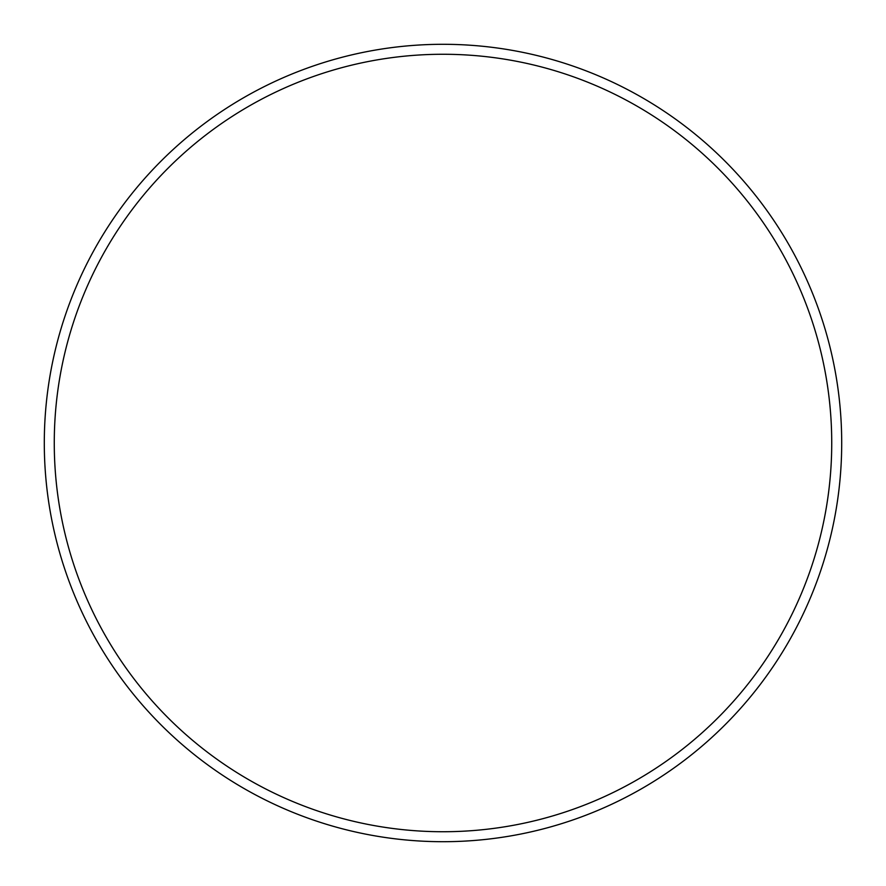 <?xml version="1.0" encoding="UTF-8"?>
<svg xmlns="http://www.w3.org/2000/svg" width="886" height="886" viewBox="0 0 886 886"><rect width="100%" height="100%" fill="white"/><g stroke="black" fill="none" stroke-linecap="round" stroke-linejoin="round"><path stroke-width="1.33" d="M831.732 443A388.732 388.732 0 0 0 443 54.267A388.732 388.732 0 0 0 54.267 443A388.732 388.732 0 0 0 443 831.732A388.732 388.732 0 0 0 831.732 443M44.3 443A398.7 398.7 0 0 1 443 44.3A398.7 398.7 0 0 1 841.7 443A398.7 398.7 0 0 1 443 841.7A398.7 398.7 0 0 1 44.3 443"/></g></svg>
